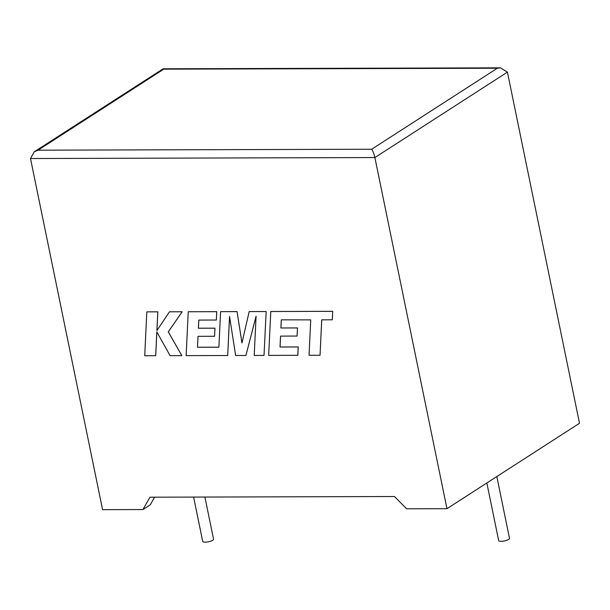 <?xml version="1.0" encoding="UTF-8"?>
<svg xmlns="http://www.w3.org/2000/svg" width="610" height="610" viewBox="0 0 610 610"><rect width="100%" height="100%" fill="white"/><g stroke="black" fill="none" stroke-linecap="round" stroke-linejoin="round"><path stroke-width="0.91" d="M486.849 482.983L498.667 540.559A5.528 1.548 -11.6 0 0 501.168 541.329A5.528 1.548 -11.6 0 0 506.826 540.292A5.528 1.548 -11.6 0 0 509.502 538.34L496.822 476.555M204.899 497.051L213.546 539.171A5.528 1.548 168.4 0 1 210.877 541.131A5.528 1.548 168.4 0 1 205.212 542.168A5.528 1.548 168.4 0 1 202.711 541.398L193.614 497.081M446.962 508.694L374.883 157.555L30.5 158.524L102.579 509.663L142.938 509.548L149.969 497.203L394.51 496.517L406.603 508.809L446.962 508.694L579.5 423.256L507.421 72.117L374.883 157.555C374.006 153.728 372.939 150.952 371.681 149.236L497.348 68.228L500.413 67.832L507.421 72.117M154.612 497.188L150.258 504.828L142.938 509.548M30.5 158.524L34.259 151.814L38.056 150.182L371.681 149.236M497.348 68.228L163.732 69.166L163.144 68.785L34.259 151.814M155.687 355.721L156.808 331.893L170.099 355.676L181.833 355.645L168.268 331.863L182.161 311.763L169.466 311.801L156.915 330.551L157.792 311.832L146.804 311.87L144.722 355.752L155.725 355.699L156.839 331.947M146.804 311.87L157.822 311.817L156.945 330.498M181.833 355.645L168.299 331.84L182.192 311.748L169.466 311.801M214.56 336.301L214.933 328.188L198.372 328.233L198.791 320.075L216.367 320.021L216.733 311.672L188.238 311.748L186.141 355.63L227.698 355.516L229.543 316.445L235.628 355.493L245.914 355.462L256.078 316.186L254.225 355.439L264.023 355.416L266.151 311.512L249.193 311.58L241.956 342.942L237.046 311.588L220.584 311.657L218.891 347.197L197.51 347.25L198.037 336.346L214.59 336.278L214.964 328.165L198.41 328.21L198.822 320.075M266.113 311.527L249.193 311.58M241.979 342.85L237.046 311.588M237.008 311.611L220.584 311.657M218.898 347.174L197.548 347.235M197.51 347.25L198.006 336.346M216.367 320.021L216.771 311.649L188.238 311.748M227.698 355.516L229.566 316.613M245.914 355.462L256.07 316.323M264.023 355.416L266.151 311.512M297.81 355.317L298.183 346.968L280.02 347.021L280.524 336.118L297.108 336.049L297.482 327.936L280.928 327.982L281.34 319.838L310.734 319.876L309.049 355.287L320.036 355.256L321.752 319.846L332.313 319.792L332.717 311.321L270.794 311.496L268.667 355.401L297.848 355.294L298.214 346.945L280.059 346.998L280.554 336.118M320.036 355.256L321.722 319.846M332.282 319.815L332.717 311.321M332.686 311.344L270.764 311.519M297.07 336.064L297.482 327.936M297.444 327.959L280.928 327.982M280.89 328.005L281.309 319.838M163.732 69.166L38.056 150.182M163.144 68.785L500.413 67.832"/></g></svg>
